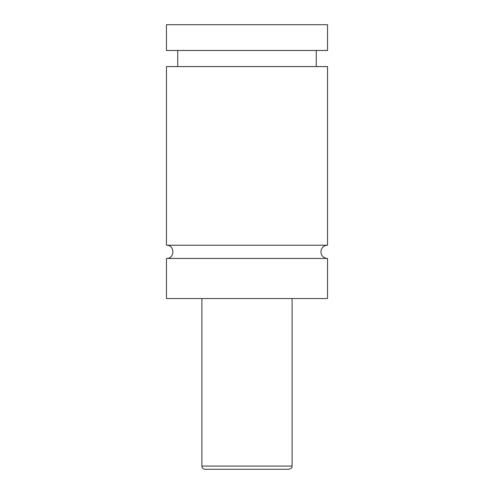 <?xml version="1.0" encoding="UTF-8"?>
<svg xmlns="http://www.w3.org/2000/svg" width="494" height="494" viewBox="0 0 494 494"><rect width="100%" height="100%" fill="white"/><g stroke="black" fill="none" stroke-linecap="round" stroke-linejoin="round"><path stroke-width="0.74" d="M166.459 258.436C174.975 258.844 174.975 244.82 166.459 245.228L327.541 245.228A6.607 6.607 0 0 0 320.939 251.835A6.607 6.607 0 0 0 327.541 258.436L327.541 298.549L166.459 298.549L166.459 258.436L327.541 258.436M288.885 469.3L205.115 469.3A3.223 3.223 0 0 1 201.898 466.077L292.102 466.077C291.38 467.065 293.516 467.571 288.885 469.3M292.102 298.549L292.102 466.077M166.459 245.228L166.459 66.585L327.541 66.585L327.541 245.228M316.265 50.474L316.265 66.585M166.459 24.7L327.541 24.7L327.541 50.474L166.459 50.474L166.459 24.7M201.898 466.077L201.898 298.549M177.735 66.585L177.735 50.474"/></g></svg>
